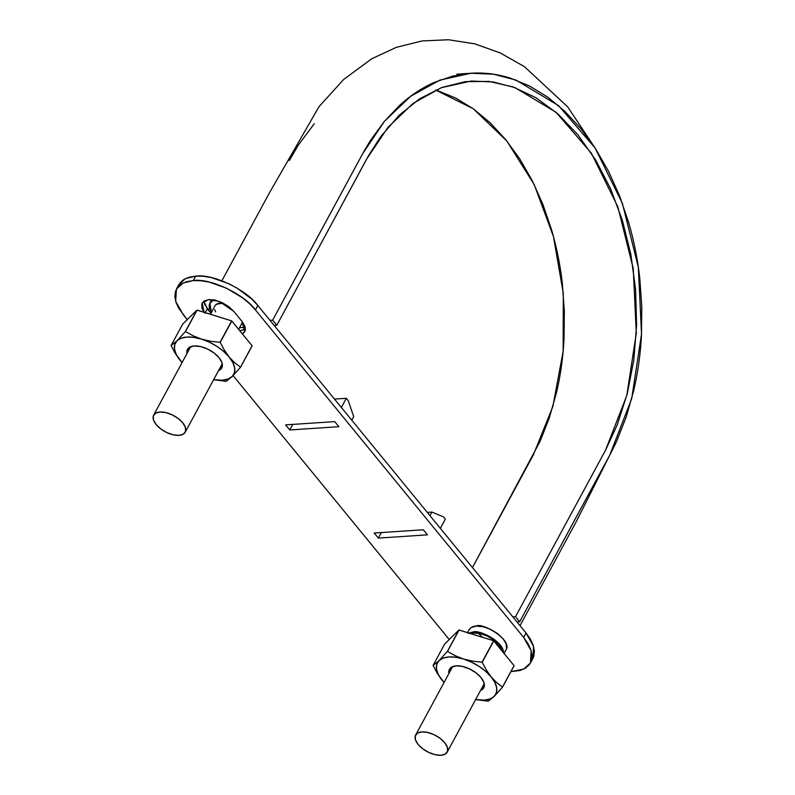 <?xml version="1.0" encoding="UTF-8"?>
<svg xmlns="http://www.w3.org/2000/svg" width="795" height="795" viewBox="0 0 795 795"><rect width="100%" height="100%" fill="white"/><g stroke="black" fill="none" stroke-linecap="round" stroke-linejoin="round"><path stroke-width="1.19" d="M211.52 312.634L209.214 306.989L209.294 304.515L211.967 300.808L214.421 299.715M471.455 81.04L493.288 81.974L514.981 87.619L556.103 112.324L591.361 153.177L617.794 206.7L633.218 268.412L636.298 333.155L626.788 395.512L605.522 450.218L515.518 616.691L512.845 616.87L515.518 616.691L519.672 621.769L609.686 455.297L631.687 398.673L641.525 334.158L638.335 267.16L622.376 203.301L595.028 147.91L558.547 105.636L515.995 80.056L493.546 74.223L470.948 73.249L439.804 80.126L410.578 96.324L384.512 121.228L362.669 153.693L272.655 320.156L269.992 320.335L272.655 320.156L276.819 325.234L274.146 325.413L276.819 325.234L368.741 155.303L380.855 136.472L399.14 115.285L419.75 98.719L441.901 87.48L465.304 81.637L489.094 81.428L512.924 86.874L535.999 97.745L557.871 113.874L577.915 134.812L595.644 159.984L610.639 188.872L622.445 220.573L630.872 254.529L635.612 289.559L636.596 325.185L633.814 360.055L627.245 393.764L617.188 424.997L605.591 450.099L515.518 616.691L519.672 621.769L611.107 452.633L616.642 441.285L626.182 417.047L633.585 391.06C637.799 373.163 640.422 354.64 641.456 335.51L641.794 306.791L639.746 278.041C637.58 258.932 633.854 240.329 628.567 222.222L619.623 195.997L608.622 171.452L595.723 148.973L581.115 128.909L565.056 111.538L547.775 97.149L529.53 85.999L510.619 78.218C497.75 74.134 484.861 72.464 471.972 73.19L452.822 76.062L434.189 82.441C421.936 87.877 410.419 95.529 399.617 105.387L384.204 121.585L370.371 140.596L364.11 151.06L272.655 320.156L276.819 325.234L366.823 158.771L387.93 127.409L413.122 103.34L441.364 87.688L471.157 81.06M245.208 327.331L239.524 327.709L245.208 327.331M314.214 123.752L298.155 145.386L289.34 160.54M209.473 308.251L208.409 310.219L209.473 308.251M437.588 90.62L455.863 98.143L473.492 108.925L490.187 122.818L505.709 139.612L519.821 159L532.292 180.713L542.915 204.444L551.561 229.785C556.669 247.275 560.276 265.252 562.363 283.726L564.351 311.501L564.013 339.246C563.019 357.74 560.485 375.637 556.411 392.939L549.256 418.051L540.034 441.473L472.459 567.551L533.316 455.008L552.873 406.454L563.128 351.35L563.317 293.415L553.459 236.562L534.21 184.589L506.862 141.033L473.273 108.766L435.68 90.034M519.672 621.769L517.008 621.948L519.672 621.769M213.795 299.914L209.83 303.064L211.4 312.455M444.713 742.689A17.947 9.113 28.4 0 1 447.674 750.897A17.947 9.113 28.4 0 1 440.996 755.25A17.947 9.113 28.4 0 1 423.059 749.029A17.947 9.113 28.4 0 1 415.189 736.25A17.947 9.113 28.4 0 1 427.402 732.384A17.947 9.113 28.4 0 1 444.713 742.689L440.042 738.287L434.06 734.689L427.68 732.443L421.867 731.897L417.514 733.119L415.268 735.941L415.497 739.916L418.14 744.448L422.811 748.85L428.803 752.448L435.183 754.694L440.996 755.25L445.349 754.028L447.585 751.205L447.366 747.23L444.713 742.689M182.731 422.801A17.947 9.113 28.4 0 1 185.682 431.009A17.947 9.113 28.4 0 1 179.004 435.362A17.947 9.113 28.4 0 1 161.067 429.151A17.947 9.113 28.4 0 1 153.206 416.361A17.947 9.113 28.4 0 1 165.42 412.496A17.947 9.113 28.4 0 1 182.731 422.801L178.06 418.399L172.078 414.801L165.688 412.555L159.875 412.009L155.522 413.231L153.286 416.053L153.505 420.028L156.158 424.57L160.829 428.972L166.811 432.569L173.191 434.815L179.004 435.362L183.367 434.14L185.603 431.317L185.374 427.342L182.731 422.801M223.027 303.064L216.25 304.376L215.038 305.767L216.25 304.376L220.543 303.004L222.988 303.044A15.999 8.129 -151.6 0 0 216.25 304.376A15.999 8.129 -151.6 0 0 214.879 306.035M496.716 643.612L497.879 643.721M482.446 637.282L479.226 634.092M216.25 304.376L214.898 305.986M215.624 311.869L214.72 309.613M241.889 322.452L242.445 321.965M180.038 282.811L183.883 279.462L189.17 277.207L195.719 276.133L203.262 276.272L211.51 277.634L228.861 283.736L237.288 288.247L252.055 299.327L257.819 305.479L526.042 632.979L530.414 639.21L533.236 645.302L534.399 651.016L533.843 656.114L532.779 658.667M204.385 303.899L210.943 313.309L207.266 308.828L204.871 313.26L207.266 308.828L203.917 301.116M245.426 329.209L239.802 330.75L245.158 329.388M177.832 287.005L178.805 284.67L185.523 278.568L195.719 276.133L193.324 280.565L183.128 283.01L176.411 289.112L175.675 301.295L183.208 314.701L187.252 319.64L178.825 308.46L176.003 302.368L174.85 296.664L175.407 291.556L177.643 287.243L181.479 283.904L186.775 281.649L193.324 280.565C210.019 277.962 244.174 294.1 255.414 309.911L523.647 637.411L528.019 643.652L530.841 649.734L531.994 655.448L531.448 660.556L529.212 664.858L525.366 668.207L520.069 670.463L510.927 671.626L523.726 669.102L530.434 663L532.839 658.568L533.574 646.375L526.042 632.979L523.647 637.411L255.414 309.911L257.819 305.479L255.414 309.911L249.65 303.76L242.723 297.946L226.466 288.168L209.115 282.066L200.867 280.715L193.324 280.565L195.719 276.133C212.424 273.53 246.569 289.668 257.819 305.479L526.042 632.979L523.647 637.411L531.179 650.807L530.434 663M449.245 639.528L233.094 375.618L449.245 639.528M427.462 534.846L423.308 529.768L374.197 533.028L378.36 538.106L427.462 534.846L423.308 529.768L374.197 533.028L378.36 538.106L427.462 534.846M338.889 426.696L334.725 421.618L285.624 424.878L289.778 429.956L338.889 426.696L289.778 429.956L285.624 424.878L334.725 421.618L338.889 426.696M506.504 648.77L506.246 644.099L503.136 638.773L497.65 633.605L490.624 629.382L483.131 626.748L476.314 626.092L471.197 627.533L468.931 629.918M242.465 333.989L245.188 330.76L244.949 326.427L242.068 321.498L233.75 311.342L228.672 306.562L222.173 302.647L215.236 300.212L208.916 299.606L204.176 300.937L201.751 304.008L201.99 308.331L204.126 312.306L202.149 303.024L208.489 299.645L219.34 301.454L233.75 311.342L242.068 321.498L244.79 331.734L242.465 333.989M468.792 633.019L473.114 632.005C477.596 629.223 503.682 640.919 503.563 652.794L503.046 650.012L499.936 644.685L494.45 639.518L487.434 635.294L479.932 632.651L473.114 632.005L467.997 633.446M467.48 632.611L469 629.789C470.859 627.305 473.293 626.072 476.314 626.092C481.651 621.998 512.855 639.985 506.067 649.823L504.109 653.46M501.983 650.867L498.783 644.755L493.705 639.975L487.206 636.06L480.26 633.625L473.939 633.019L470.749 633.635M473.939 633.019A19.507 9.908 28.4 0 1 501.009 648.144M445.309 519.155L440.341 528.337L445.309 519.155L443.381 516.8L445.309 519.155M431.874 512.079L427.273 512.378L431.874 512.079L443.381 516.8L431.874 512.079L429.946 515.637L431.874 512.079M341.363 407.487L346.332 398.305L334.486 399.09L346.332 398.305L348.26 400.66L353.696 416.62L351.768 420.187L353.696 416.62L348.26 400.66L346.332 398.305L341.363 407.487M292.789 424.401L289.778 429.956L292.789 424.401M378.36 538.106L381.361 532.551L378.36 538.106M240.517 367.3A38.239 19.418 -151.6 0 0 240.507 367.181L234.624 362.689L229.159 357.015A33.161 16.844 28.4 0 1 232.19 376.522L240.517 367.3L252.114 345.875A38.239 19.418 -151.6 0 0 252.095 345.755L240.517 367.3L252.095 345.755L231.812 320.981A38.239 19.418 -151.6 0 0 231.643 320.872L252.095 345.755L240.507 367.181L234.624 362.689L229.159 357.015L224.349 350.148L220.215 342.416A38.239 19.418 -151.6 0 0 220.056 342.307L210.625 341.264L201.582 339.147A33.161 16.844 28.4 0 1 229.159 357.015L232.895 362.659L234.714 368.025L234.465 372.756L232.19 376.522A33.161 16.844 28.4 0 1 213.656 379.642L222.282 380.229L228.036 379.066L232.19 376.522L240.517 367.3M180.058 360.274A33.161 16.844 28.4 0 1 177.027 340.777L171.094 345.557A38.239 19.418 -151.6 0 0 171.114 345.676L175.248 353.407L182.075 362.59L176.321 354.63L174.512 349.263L174.751 344.543L177.027 340.777L181.18 338.223L186.934 337.07L193.891 337.378L201.582 339.147L209.473 342.238L217.035 346.451L223.753 351.489L229.159 357.015L224.349 350.148L220.215 342.416L231.812 320.981L220.215 342.416L231.643 320.872L197.09 310.11A38.239 19.418 -151.6 0 0 196.941 310.12L231.643 320.872L220.056 342.307L210.625 341.264L201.582 339.147L193.165 335.828L185.503 331.545A38.239 19.418 -151.6 0 0 185.354 331.555L177.027 340.777A33.161 16.844 28.4 0 1 201.582 339.147L193.165 335.828L185.503 331.545L197.09 310.11L185.354 331.555L196.941 310.12L182.681 324.122L196.941 310.12L185.354 331.555L177.027 340.777L171.094 345.557L182.681 324.122L171.094 345.557L175.248 353.407L180.058 360.274A33.161 16.844 28.4 0 0 182.085 362.57L180.058 360.274M213.626 379.702L226.108 381.312A38.239 19.418 -151.6 0 0 226.257 381.302L232.19 376.522L226.257 381.302L213.626 379.702M218.546 370.599L222.173 366.942L221.934 362.619L219.052 357.69L213.974 352.901L207.475 348.995L200.529 346.55L194.209 345.954L189.478 347.286L187.044 350.347L186.974 353.527A19.507 9.908 28.4 0 1 193.672 345.994A19.507 9.908 28.4 0 1 219.052 357.69A19.507 9.908 28.4 0 1 221.815 362.281A19.507 9.908 28.4 0 1 218.546 370.599M502.51 687.188A38.239 19.418 -151.6 0 0 502.49 687.069L496.607 682.577L491.151 676.903A33.161 16.844 28.4 0 1 494.182 696.41L502.51 687.188L514.097 665.753A38.239 19.418 -151.6 0 0 514.077 665.634L502.51 687.188L514.077 665.634L493.794 640.869A38.239 19.418 -151.6 0 0 493.625 640.76L514.077 665.634L502.49 687.069L496.607 682.577L491.151 676.903L486.341 670.026L482.207 662.305A38.239 19.418 -151.6 0 0 482.038 662.195L472.618 661.152L463.565 659.035A33.161 16.844 28.4 0 1 491.151 676.903L494.887 682.547L496.696 687.913L496.458 692.644L494.182 696.41A33.161 16.844 28.4 0 1 475.649 699.53L484.274 700.117L490.028 698.954L494.182 696.41L502.51 687.188M442.05 680.162A33.161 16.844 28.4 0 1 439.019 660.655L433.086 665.435A38.239 19.418 -151.6 0 0 433.106 665.554L437.24 673.295L444.067 682.478A33.161 16.844 28.4 0 1 442.05 680.162L438.303 674.518L436.495 669.152L436.743 664.421L439.019 660.655L443.173 658.111L448.927 656.948L455.883 657.266L463.565 659.035L471.465 662.126L479.027 666.329L485.735 671.378L491.151 676.903L486.341 670.026L482.207 662.305L493.794 640.869L482.207 662.305L493.625 640.76L459.083 629.998A38.239 19.418 -151.6 0 0 458.934 630.008L493.625 640.76L482.038 662.195L472.618 661.152L463.565 659.035L455.157 655.706L447.496 651.433A38.239 19.418 -151.6 0 0 447.347 651.443L439.019 660.655A33.161 16.844 28.4 0 1 463.565 659.035L455.157 655.706L447.496 651.433L459.083 629.998L447.496 651.433L458.934 630.008L444.673 644.01L458.934 630.008L447.347 651.443L439.019 660.655L433.086 665.435L444.673 644.01L433.086 665.435L437.24 673.295L442.05 680.162M475.619 699.58L488.1 701.2A38.239 19.418 -151.6 0 0 488.249 701.19L494.182 696.41L488.249 701.19L475.619 699.58M480.538 690.487L484.165 686.83L483.916 682.507L481.045 677.579L475.966 672.789L469.457 668.883L462.521 666.439L456.201 665.842L451.461 667.174L449.036 670.235L448.966 673.415A19.507 9.908 28.4 0 1 455.664 665.882A19.507 9.908 28.4 0 1 481.045 677.579A19.507 9.908 28.4 0 1 483.797 682.17A19.507 9.908 28.4 0 1 480.538 690.487M470.948 73.249L456.797 74.193M209.83 303.064L211.679 299.645M221.885 280.774L269.505 192.698L318.984 106.689L343.619 79.52L371.762 58.75L396.357 47.342L422.125 40.933L448.479 39.75L474.834 43.864L500.274 52.947L524.501 66.71L567.69 106.868L596.17 149.669M615.559 443.64L576.256 521.659L520.029 625.635M447.277 752L484.234 683.65M452.663 666.578L415.646 735.037M185.295 432.112L222.242 363.762M190.671 346.69L153.654 415.149M210.427 314.264L214.998 305.807M238.649 329.329L242.555 322.104M472.409 634.152L472.965 633.118M500.631 649.217L501.108 648.332M176.411 289.112L178.805 284.67"/></g></svg>
